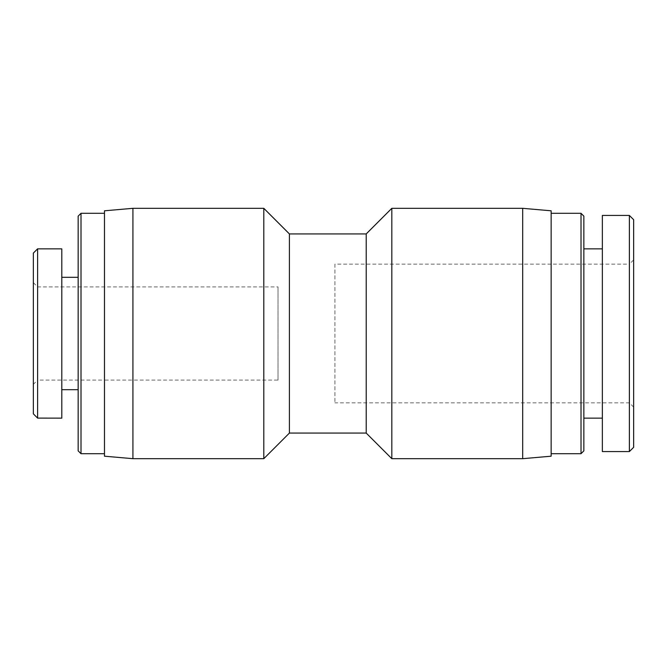<?xml version="1.0" encoding="UTF-8"?>
<svg xmlns="http://www.w3.org/2000/svg" width="667" height="667" viewBox="0 0 667 667"><rect width="100%" height="100%" fill="white"/><g stroke="black" fill="none" stroke-linecap="round" stroke-linejoin="round"><path stroke-width="0.5" stroke-dasharray="3.33 2.5" d="M278.022 380.09L278.022 286.91L278.022 380.09L104.477 380.09L104.477 286.91L104.477 380.09L104.477 286.91L104.477 380.09L37.619 380.09L37.619 333.5L37.61 418.109M263.798 458.679L263.798 208.321M289.403 433.075L289.403 233.925M132.925 458.679L132.925 208.321M104.477 456.195L104.477 210.805M334.926 264.149L334.926 402.851L334.926 264.149L551.142 264.149L551.142 402.851L551.142 264.149L551.142 402.851L551.142 264.149L629.381 264.149L629.381 402.851L629.381 264.149L633.65 259.888L633.65 407.112L633.65 259.888M366.216 433.075L366.216 233.925M391.821 458.679L391.821 208.321M522.695 458.679L522.695 208.321M551.142 456.195L551.142 210.805M37.61 248.824L37.619 380.09L33.35 384.359L33.35 253.085M33.35 413.84L33.35 384.359M61.798 418.142L61.798 248.858M78.156 450.859L78.156 216.141M81.007 213.298L81.007 453.702M78.156 333.5L78.156 277.314L78.156 333.5M104.477 333.5L104.477 213.298L104.477 333.5M61.798 333.5L61.798 277.314L61.798 333.5M629.381 451.576L629.381 215.441M633.65 219.71L633.65 447.307M602.351 215.433L602.351 451.567M583.858 216.141L583.858 450.859M581.015 453.702L581.015 213.298M583.858 333.5L583.858 248.858L583.858 333.5M551.142 333.5L551.142 213.298L551.142 333.5M602.351 333.5L602.351 248.858L602.351 333.5M33.35 282.641L37.619 286.91L278.022 286.91M633.65 407.112L629.381 402.851L334.926 402.851"/><path stroke-width="1" d="M289.403 433.075L289.403 233.925L263.798 208.321L263.798 458.679L289.403 433.075L366.216 433.075L391.821 458.679L522.695 458.679L522.695 208.321L391.821 208.321L391.821 458.679M132.925 458.679L104.477 456.195L104.477 210.805L132.925 208.321L132.925 458.679L263.798 458.679M289.403 233.925L366.216 233.925L366.216 433.075M522.695 208.321L551.142 210.805L551.142 456.195L522.695 458.679M37.61 418.109L37.61 248.824L33.35 253.085L33.35 413.84L37.61 418.109L61.798 418.142L61.798 248.858L37.61 248.858M81.007 213.298L78.156 216.141L78.156 450.859L81.007 453.702L81.007 213.298L104.477 213.298M629.381 333.5L629.381 451.576L633.65 447.307L633.65 219.71L629.381 215.441L629.381 333.5M629.381 451.567L602.351 451.567L602.351 215.433L629.381 215.433M581.015 453.702L583.858 450.859L583.858 216.141L581.015 213.298L581.015 453.702L551.142 453.702M132.925 208.321L263.798 208.321M366.216 233.925L391.821 208.321M81.007 453.702L104.477 453.702M61.798 389.686L78.156 389.686M61.798 277.314L78.156 277.314M581.015 213.298L551.142 213.298M602.351 248.858L583.858 248.858M602.351 418.142L583.858 418.142"/></g></svg>
